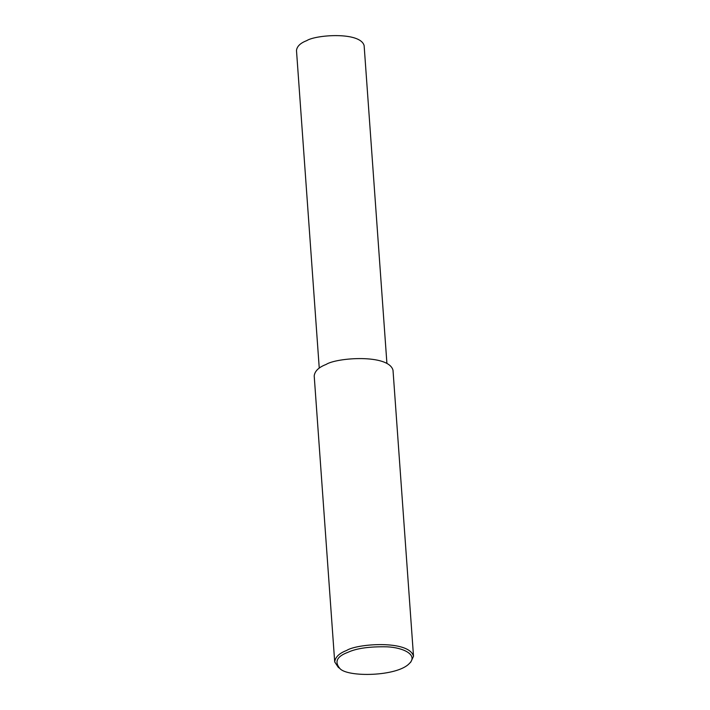 <?xml version="1.0" encoding="UTF-8"?>
<svg xmlns="http://www.w3.org/2000/svg" width="710" height="710" viewBox="0 0 710 710"><rect width="100%" height="100%" fill="white"/><g stroke="black" fill="none" stroke-linecap="round" stroke-linejoin="round"><path stroke-width="1.06" d="M339.833 668.465L338.235 667.276L334.703 661.906C335.298 657.087 339.265 653.271 346.613 650.466C356.997 643.633 409.137 639.772 413.513 656.253L410.788 662.075L409.368 663.477C397.334 676.603 347.288 677.491 339.833 668.465C334.259 661.764 336.93 656.395 347.864 652.348C356.482 648.301 369.564 646.455 387.127 646.828C403.591 647.573 418.252 655.002 409.368 663.477M334.703 661.906L314.202 375.883C314.796 371.064 318.763 367.256 326.112 364.443C336.496 357.618 388.636 353.757 393.012 370.238L413.513 656.253M319.252 368.126L296.487 50.463C296.993 46.328 300.401 43.053 306.711 40.647C315.622 34.781 360.369 31.471 364.132 45.617L386.906 363.28"/></g></svg>
